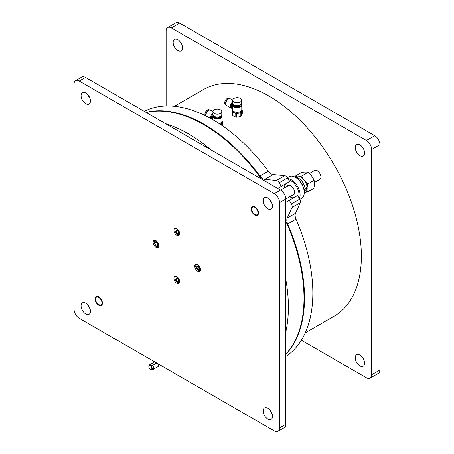 <?xml version="1.0" encoding="UTF-8"?>
<svg xmlns="http://www.w3.org/2000/svg" width="454" height="454" viewBox="0 0 454 454"><rect width="100%" height="100%" fill="white"/><g stroke="black" fill="none" stroke-linecap="round" stroke-linejoin="round"><path stroke-width="0.68" d="M98.768 296.831A5.147 2.974 60 0 1 102.133 301.371A5.147 2.974 60 0 1 101.344 305.497A5.147 2.974 60 0 1 96.191 302.523A5.147 2.974 60 0 1 96.191 296.576A5.147 2.974 60 0 1 98.768 296.831M287.365 177.707L289.153 176.674A12.508 7.219 60 0 1 295.406 177.293L295.929 177.593A11.77 6.799 60 0 1 304.254 192.008L304.254 192.609A12.508 7.219 60 0 1 301.66 198.336L299.873 199.368M287.161 186.316A5.516 3.184 60 0 1 287.967 185.431A5.516 3.184 60 0 1 293.488 188.614A5.516 3.184 60 0 1 293.483 194.987A5.516 3.184 60 0 1 292.314 195.237M295.406 177.293A12.508 7.219 60 0 1 304.254 192.609M288.494 179.659A11.77 6.799 60 0 1 290.725 180.596A11.77 6.799 60 0 1 298.743 197.411M287.836 178.513A12.508 7.219 60 0 1 291.247 179.693A12.508 7.219 60 0 1 299.407 198.557M314.457 182.451L319.832 179.347A5.147 2.974 -120 0 0 320.62 175.221A5.147 2.974 -120 0 0 317.255 170.681A5.147 2.974 -120 0 0 314.684 170.432L309.378 173.49M254.83 206.723A5.147 2.974 60 0 1 258.195 211.263A5.147 2.974 60 0 1 257.407 215.389A5.147 2.974 60 0 1 252.259 212.415A5.147 2.974 60 0 1 252.259 206.468A5.147 2.974 60 0 1 254.83 206.723M295.026 177.077L295.265 176.084L301.626 172.412C304.486 171.953 306.62 171.913 308.033 172.293C310.78 174.529 312.8 177.196 314.094 180.289C314.718 182.57 314.605 185.272 313.759 188.41L307.398 192.082L305.48 192.337M314.094 180.289L307.738 183.961L307.023 188.143M307.029 189.812L307.398 192.082M308.033 172.293L301.672 175.965L303.363 179.16M304.974 181.305L307.738 183.961M295.265 176.084L296.428 176.288M299.192 176.277L301.672 175.965M306.683 187.309A8.552 4.937 60 0 1 306.654 188.898M306.365 187.763L307.193 188.24A9.233 5.329 60 0 1 305.281 192.468L304.242 193.064M295.009 177.071L296.048 176.475A9.233 5.329 60 0 1 302.58 178.371A9.233 5.329 60 0 1 307.074 186.747L305.06 189.471L303.834 188.762M304.032 189.676L304.509 189.153M307.193 188.24L304.94 190.828A9.233 5.329 60 0 1 304.254 192.632M295.389 177.281A9.233 5.329 60 0 1 305.06 189.471M304.14 190.362L304.94 190.828M240.228 116.638L236.534 117.211L236.534 113.585L240.228 113.018L240.228 116.638A5.147 2.974 0 0 0 241.267 116.037L241.267 112.416A5.147 2.974 180 0 1 240.228 113.018M236.534 113.585A5.147 2.974 180 0 1 235.115 113.369L235.115 116.99A5.147 2.974 0 0 0 236.534 117.211M241.267 112.416L241.761 111.27A4.784 2.758 180 0 1 238.384 113.222A4.784 2.758 180 0 1 233.765 112.507L235.115 113.369M235.115 116.99L232.414 115.43L232.414 111.809L233.765 112.507A4.784 2.758 0 0 1 232.471 109.964M241.778 109.255A4.671 2.696 180 0 1 241.817 109.596L241.817 110.555A4.671 2.696 180 0 1 240.45 112.461A4.671 2.696 180 0 1 235.359 113.046A4.671 2.696 180 0 1 232.471 110.555L232.471 109.596A4.671 2.696 180 0 1 232.51 109.255M241.267 116.037L242.26 113.909L242.26 110.282L241.761 111.27A4.784 2.758 0 0 0 241.817 109.964M232.527 109.84L232.028 110.986A5.147 2.974 0 0 0 232.414 111.809M232.028 110.986L232.028 114.612A5.147 2.974 0 0 0 232.414 115.43M241.817 109.596A4.671 2.696 180 0 1 240.45 111.502A4.671 2.696 180 0 1 235.359 112.087A4.671 2.696 180 0 1 232.471 109.596M242.26 110.282A5.147 2.974 0 0 0 241.88 109.465M240.268 102.025A4.415 2.548 0 0 0 241.556 100.221A4.415 2.548 0 0 0 237.147 97.672A4.415 2.548 0 0 0 232.732 100.221A4.415 2.548 0 0 0 235.456 102.576A4.415 2.548 0 0 0 240.268 102.025M232.732 100.221L232.732 103.103A4.415 2.548 0 0 0 235.456 105.459A4.415 2.548 0 0 0 240.268 104.908A4.415 2.548 0 0 0 241.556 103.103L241.556 100.221M227.902 99.381A2.208 1.277 120 0 0 227.21 99.591A2.208 1.277 120 0 0 227.017 99.715M225.661 102.071A2.208 1.277 120 0 0 225.808 103.001M225.984 104.806L225.422 104.482A3.57 2.06 -60 0 1 224.878 101.628A3.57 2.06 -60 0 1 227.21 98.478A3.57 2.06 -60 0 1 228.992 98.302L229.548 98.626M225.95 104.738A3.57 2.06 -60 0 1 225.74 101.827A3.57 2.06 -60 0 1 227.987 98.932A3.57 2.06 -60 0 1 229.474 98.632M241.352 103.881A4.636 2.679 180 0 1 241.778 105.005A4.636 2.679 180 0 1 240.421 106.9A4.636 2.679 180 0 1 235.371 107.479A4.636 2.679 180 0 1 232.51 105.005A4.636 2.679 180 0 1 232.936 103.881M232.51 105.005L232.51 109.596A4.636 2.679 0 0 0 235.371 112.064A4.636 2.679 0 0 0 240.421 111.485A4.636 2.679 0 0 0 241.778 109.596L241.778 105.005M241.102 104.238A4.046 2.338 180 0 1 237.147 107.065A4.046 2.338 180 0 1 233.186 104.238M232.732 103.018A2.979 1.72 120 0 0 231.273 106.174A2.979 1.72 120 0 0 231.892 107.536L232.51 107.893M240.234 104.925A3.11 1.793 180 0 1 239.343 105.998A3.11 1.793 180 0 1 236.114 106.423A3.11 1.793 180 0 1 234.054 104.925M232.732 101.832A3.825 2.208 120 0 0 230.331 106.321A3.825 2.208 120 0 0 231.12 108.069A3.825 2.208 120 0 0 232.51 108.126M232.732 100.164L230.371 98.802A3.825 2.208 120 0 0 228.458 98.989A3.825 2.208 120 0 0 225.956 102.36A3.825 2.208 120 0 0 226.546 105.43L231.12 108.069M222.488 121.655L222.324 125.718M222.108 120.798A5.147 2.974 180 0 1 222.488 121.615M221.501 125.156L221.501 123.828L222.471 121.655M221.501 123.828A5.147 2.974 180 0 1 220.462 124.43L220.462 124.458M221.995 122.682A4.784 2.758 180 0 1 220.116 124.231M222.012 120.668A4.671 2.696 180 0 1 222.046 121.008L222.046 121.967A4.671 2.696 180 0 1 220.678 123.874A4.671 2.696 180 0 1 220.048 124.18M222.046 121.008A4.671 2.696 180 0 1 220.678 122.915A4.671 2.696 180 0 1 219.049 123.528M221.58 115.293A4.636 2.679 180 0 1 222.012 116.417A4.636 2.679 180 0 1 220.655 118.312A4.636 2.679 180 0 1 215.605 118.891A4.636 2.679 180 0 1 212.739 116.417A4.636 2.679 180 0 1 213.17 115.293M219.021 123.511A4.636 2.679 0 0 0 220.655 122.898A4.636 2.679 0 0 0 222.012 121.008L222.012 116.417M221.331 115.651A4.046 2.338 180 0 1 217.375 118.477A4.046 2.338 180 0 1 213.42 115.651M212.96 114.431A2.979 1.72 120 0 0 211.507 117.586A2.979 1.72 120 0 0 212.12 118.954L212.739 119.311M220.462 116.338A3.11 1.793 180 0 1 219.571 117.41A3.11 1.793 180 0 1 216.348 117.836A3.11 1.793 180 0 1 214.288 116.338M212.96 113.245A3.825 2.208 120 0 0 210.56 117.734A3.825 2.208 120 0 0 210.65 118.466M212.966 111.576L210.599 110.214A3.825 2.208 120 0 0 208.687 110.407A3.825 2.208 120 0 0 206.161 116.099M220.496 113.438A4.415 2.548 0 0 0 221.79 111.639A4.415 2.548 0 0 0 217.375 109.085A4.415 2.548 0 0 0 212.96 111.639A4.415 2.548 0 0 0 215.684 113.988A4.415 2.548 0 0 0 220.496 113.438M212.96 111.639L212.96 114.522A4.415 2.548 0 0 0 215.684 116.877A4.415 2.548 0 0 0 220.496 116.32A4.415 2.548 0 0 0 221.79 114.522L221.79 111.639M208.131 110.793A2.208 1.277 120 0 0 207.438 111.003A2.208 1.277 120 0 0 207.251 111.128M205.889 113.483A2.208 1.277 120 0 0 206.042 114.414M205.446 115.742A3.57 2.06 -60 0 1 205.174 112.836A3.57 2.06 -60 0 1 207.438 109.896A3.57 2.06 -60 0 1 209.226 109.715L209.782 110.038M206.11 116.076A3.57 2.06 -60 0 1 206.002 113.154A3.57 2.06 -60 0 1 208.221 110.345A3.57 2.06 -60 0 1 209.708 110.044M166.136 106.003L166.136 30.872A7.355 4.245 60 0 1 167.657 27.507L175.982 22.7A7.355 4.245 60 0 1 179.659 23.063L374.743 135.695A7.355 4.245 60 0 1 379.941 144.701L379.941 369.965A7.355 4.245 60 0 1 378.42 373.336L370.095 378.137A7.355 4.245 60 0 1 366.418 377.773L301.354 340.211M177.837 39.736A6.623 3.825 60 0 1 182.167 45.57A6.623 3.825 60 0 1 181.152 50.876A6.623 3.825 60 0 1 174.529 47.051A6.623 3.825 60 0 1 174.529 39.407A6.623 3.825 60 0 1 177.837 39.736M359.914 355.096A6.623 3.825 60 0 1 364.239 360.936A6.623 3.825 60 0 1 363.228 366.236A6.623 3.825 60 0 1 356.606 362.417A6.623 3.825 60 0 1 356.606 354.773A6.623 3.825 60 0 1 359.914 355.096M379.941 369.965L371.622 374.771A7.355 4.245 60 0 1 370.095 378.137M371.622 374.771L371.622 149.508L379.941 144.701M374.743 135.695L366.418 140.502A7.355 4.245 60 0 1 371.622 149.508M366.418 140.502L171.34 27.87L179.659 23.063M167.657 27.507A7.355 4.245 60 0 1 171.34 27.87M359.914 144.854A6.623 3.825 60 0 1 364.239 150.688A6.623 3.825 60 0 1 363.228 155.994A6.623 3.825 60 0 1 356.606 152.169A6.623 3.825 60 0 1 356.606 144.525A6.623 3.825 60 0 1 359.914 144.854M277.706 188.393A8.093 4.671 60 0 1 277.939 188.245A8.093 4.671 60 0 1 278.364 188.047L289.595 181.56L287.495 177.923A3.677 2.122 -120 0 0 284.658 175.636L273.143 174.512A7.355 4.245 60 0 1 268.263 171.141A141.62 81.765 -120 0 0 144.241 111.338M285.787 356.504A141.62 81.765 -120 0 0 296.002 219.191A7.355 4.245 60 0 1 295.526 213.284L300.31 202.751A3.677 2.122 -120 0 0 299.748 199.147L297.648 195.509L286.417 201.996A8.093 4.671 60 0 1 286.031 202.263A8.093 4.671 60 0 1 285.787 202.388M293.931 197.655A8.093 4.671 60 0 1 289.766 196.707M284.613 187.791A8.093 4.671 60 0 1 285.884 183.705M284.658 175.636L276.333 180.442L264.818 179.319A7.355 4.245 60 0 1 259.938 175.948L268.263 171.141M276.333 180.442A3.677 2.122 60 0 1 279.17 182.729L281.27 186.367L289.595 181.56M278.364 188.047L281.27 186.367M289.323 200.316L291.423 203.954A3.677 2.122 60 0 1 291.984 207.552L300.31 202.751M296.002 219.191L287.683 223.998A7.355 4.245 60 0 1 287.206 218.085L291.984 207.552M287.683 223.998A141.62 81.765 60 0 1 285.787 354.398M146.057 112.388A141.62 81.765 60 0 1 259.938 175.948M305.236 332.873L334.28 316.103A130.809 75.523 -120 0 0 334.28 165.063A130.809 75.523 -120 0 0 203.477 89.54L174.432 106.31M165.568 123.653A141.62 81.765 60 0 1 210.917 149.837M285.787 279.505A141.62 81.765 60 0 1 285.787 331.874M285.787 354.154A141.62 81.765 -120 0 0 285.787 221.183M261.425 178.995A141.62 81.765 -120 0 0 146.273 112.513M89.988 98.41A6.623 3.825 60 0 1 87.781 94.585M272.06 203.528A6.623 3.825 60 0 1 269.852 199.709M272.06 413.776A6.623 3.825 60 0 1 269.852 409.951M89.988 308.652A6.623 3.825 60 0 1 87.781 304.833M85.5 77.424A7.355 4.245 -120 0 0 81.822 77.061L75.58 80.664A7.355 4.245 60 0 1 79.257 81.033L85.5 77.424L280.583 190.056L274.341 193.659L79.257 81.033M285.787 424.325L279.539 427.935A7.355 4.245 60 0 1 278.018 431.3L284.261 427.696A7.355 4.245 -120 0 0 285.787 424.325L285.787 199.068A7.355 4.245 -120 0 0 280.583 190.056M85.761 103.705A6.623 3.825 60 0 1 81.436 97.871A6.623 3.825 60 0 1 82.452 92.565A6.623 3.825 60 0 1 89.069 96.39A6.623 3.825 60 0 1 89.069 104.034A6.623 3.825 60 0 1 85.761 103.705M267.837 208.829A6.623 3.825 60 0 1 263.513 202.995A6.623 3.825 60 0 1 264.529 197.689A6.623 3.825 60 0 1 271.146 201.508A6.623 3.825 60 0 1 271.146 209.158A6.623 3.825 60 0 1 267.837 208.829M267.837 419.07A6.623 3.825 60 0 1 263.513 413.236A6.623 3.825 60 0 1 264.529 407.93A6.623 3.825 60 0 1 271.146 411.755A6.623 3.825 60 0 1 271.146 419.4A6.623 3.825 60 0 1 267.837 419.07M85.761 313.952A6.623 3.825 60 0 1 81.436 308.118A6.623 3.825 60 0 1 82.452 302.812A6.623 3.825 60 0 1 89.069 306.632A6.623 3.825 60 0 1 89.069 314.281A6.623 3.825 60 0 1 85.761 313.952M75.58 80.664A7.355 4.245 60 0 0 74.059 84.035L74.059 309.299A7.355 4.245 60 0 0 79.257 318.305L274.341 430.937A7.355 4.245 60 0 0 278.018 431.3M274.341 193.659A7.355 4.245 60 0 1 279.539 202.671L285.787 199.068M279.539 427.935L279.539 202.671M254.83 214.532A4.415 2.548 60 0 1 251.947 210.645A4.415 2.548 60 0 1 252.623 207.109A4.415 2.548 60 0 1 257.038 209.657A4.415 2.548 60 0 1 257.038 214.753A4.415 2.548 60 0 1 254.83 214.532M155.989 247.271A4.046 2.338 60 0 1 153.344 243.707A4.046 2.338 60 0 1 153.968 240.467A4.046 2.338 60 0 1 158.015 242.799A4.046 2.338 60 0 1 158.015 247.475A4.046 2.338 60 0 1 155.989 247.271M176.799 235.257A4.046 2.338 60 0 1 174.154 231.693A4.046 2.338 60 0 1 174.779 228.453A4.046 2.338 60 0 1 178.825 230.785A4.046 2.338 60 0 1 178.825 235.461A4.046 2.338 60 0 1 176.799 235.257M197.609 271.299A4.046 2.338 60 0 1 194.965 267.735A4.046 2.338 60 0 1 195.583 264.495A4.046 2.338 60 0 1 199.629 266.827A4.046 2.338 60 0 1 199.629 271.503A4.046 2.338 60 0 1 197.609 271.299M176.799 283.313A4.046 2.338 60 0 1 174.154 279.749A4.046 2.338 60 0 1 174.779 276.509A4.046 2.338 60 0 1 178.825 278.841A4.046 2.338 60 0 1 178.825 283.517A4.046 2.338 60 0 1 176.799 283.313M101.889 302.841C102.059 307.585 95.471 303.783 95.646 299.231C95.471 294.487 102.059 298.289 101.889 302.841M148.867 366.946A2.389 1.379 60 0 1 149.06 365.748L149.758 364.732A2.945 1.697 60 0 1 150.098 364.414A2.945 1.697 60 0 1 150.563 364.278L154.723 361.878M150.563 364.278L150.876 365.26L152.578 365.442L156.738 363.041M149.06 365.748A2.389 1.379 60 0 1 150.529 365.612A2.389 1.379 60 0 1 152.164 368.007A2.389 1.379 60 0 1 151.364 369.743A2.389 1.379 60 0 1 150.229 369.312M152.578 365.442A2.945 1.697 60 0 1 153.038 369.511A2.945 1.697 60 0 1 152.595 369.647A2.945 1.697 60 0 1 152.578 369.647M158.588 365.152A2.576 1.487 -120 0 0 158.594 365.01A2.576 1.487 -120 0 0 158.418 364.006M158.31 363.949A2.945 1.697 60 0 1 158.594 365.311A2.945 1.697 60 0 1 157.981 366.656L153.038 369.511M151.999 368.415C151.46 366.236 150.546 365.425 149.258 365.969C148.447 367.978 149.116 369.142 151.273 369.46L151.999 368.415M158.718 244.825L157.703 245.415L157.901 243.809L156.709 242.061L155.319 241.925L156.613 241.176M158.554 243.872C158.281 247.407 156.919 247.271 154.468 243.463L157.005 241.466M157.72 244.337L156.653 242.776M156.602 242.601L156.783 241.829M157.26 241.744L156.709 242.061M158.378 243.531L157.901 243.809M154.309 242.181A3.677 2.122 -120 0 0 154.496 243.202A3.677 2.122 -120 0 0 156.698 246.323M176.129 229.911L175.931 231.517L177.122 233.26L178.507 233.401L178.706 231.795L177.514 230.047L176.129 229.911M179.364 231.858C179.092 235.393 177.73 235.257 175.278 231.449L177.815 229.452M178.643 232.306L177.491 230.615L175.931 231.517M177.122 233.26L178.632 232.386M177.491 230.615L177.554 230.104M199.476 268.155A1.839 1.061 60 0 1 198.392 266.192M196.94 265.953L196.741 267.559L197.933 269.301L199.317 269.443L199.516 267.837L198.324 266.089L196.94 265.953M200.169 267.9C199.896 271.435 198.534 271.299 196.083 267.491L198.625 265.494M199.454 268.342L198.302 266.657L196.741 267.559M197.933 269.301L199.442 268.428M198.302 266.657L198.364 266.146M178.666 280.169A1.839 1.061 60 0 1 177.588 278.206M176.129 277.967L175.931 279.573L177.122 281.315L178.507 281.457L178.706 279.851L177.514 278.103L176.129 277.967M179.364 279.914C179.092 283.449 177.73 283.313 175.278 279.505L177.815 277.507M178.643 280.362L177.491 278.671L175.931 279.573M177.122 281.315L178.632 280.441M177.491 278.671L177.554 278.16M264.818 179.319L273.143 174.512M279.17 182.729L287.495 177.923M291.423 203.954L299.748 199.147M295.526 213.284L287.206 218.085M285.782 199.005L294.294 194.096M280.634 190.084L289.141 185.175M212.739 116.417L212.739 119.652M154.61 361.81L150.098 364.414M151.364 369.743L152.595 369.647M158.594 365.01L158.594 365.311M158.594 365.033L159.388 364.568M155.064 240.257C154.076 241.227 153.832 242.271 154.326 243.395L155.773 245.813C157.305 246.976 158.293 247.248 158.741 246.63M175.868 228.243C174.881 229.213 174.637 230.257 175.136 231.381L176.578 233.799C178.116 234.962 179.103 235.234 179.551 234.616M196.678 264.285C195.691 265.255 195.447 266.299 195.946 267.423L197.388 269.841C198.92 271.004 199.913 271.276 200.356 270.658M175.868 276.299C174.881 277.269 174.637 278.313 175.136 279.437L176.578 281.855C178.116 283.018 179.103 283.29 179.551 282.672"/></g></svg>
